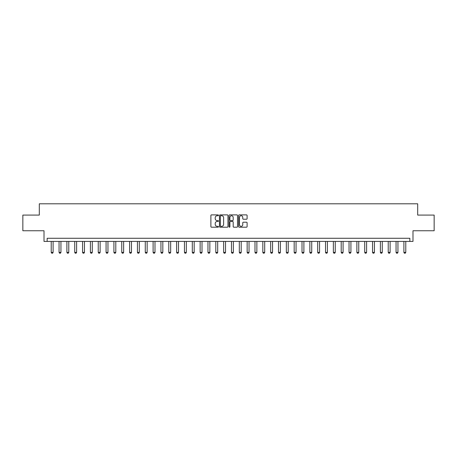 <?xml version="1.0" encoding="UTF-8"?>
<svg xmlns="http://www.w3.org/2000/svg" width="457" height="457" viewBox="0 0 457 457"><rect width="100%" height="100%" fill="white"/><g stroke="black" fill="none" stroke-linecap="round" stroke-linejoin="round"><path stroke-width="0.69" d="M218.469 215.316A0.428 0.428 0 0 0 218.04 214.887L211.5 214.887A0.617 0.617 0 0 0 210.883 215.498L210.883 226.575A0.617 0.617 0 0 0 211.5 227.192L218.04 227.192A0.428 0.428 0 0 0 218.469 226.763A0.428 0.428 0 0 0 218.04 226.329L217.189 226.329A1.971 1.971 0 0 1 215.224 224.364L215.224 223.439A1.971 1.971 0 0 1 217.189 221.468L218.04 221.468A0.428 0.428 0 0 0 218.469 221.039A0.428 0.428 0 0 0 218.04 220.605L217.189 220.605A1.971 1.971 0 0 1 215.224 218.64L215.224 217.715A1.971 1.971 0 0 1 217.189 215.744L218.04 215.744A0.428 0.428 0 0 0 218.469 215.316M246.483 219.223A0.617 0.617 0 0 0 247.1 218.606L247.1 215.498A0.617 0.617 0 0 0 246.483 214.887L239.222 214.887A0.617 0.617 0 0 0 238.611 215.498L238.611 226.575A0.617 0.617 0 0 0 239.222 227.192L246.483 227.192A0.617 0.617 0 0 0 247.1 226.575L247.1 222.822A0.617 0.617 0 0 0 246.483 222.211L243.375 222.211A0.617 0.617 0 0 0 242.764 222.822L242.764 224.684A1.645 1.645 0 0 1 241.119 226.329A1.645 1.645 0 0 1 239.468 224.684L239.468 217.395A1.645 1.645 0 0 1 241.119 215.744A1.645 1.645 0 0 1 242.764 217.395L242.764 218.606A0.617 0.617 0 0 0 243.375 219.223L246.483 219.223M409.855 241.416L412.991 241.416L412.991 230.756L434.15 230.756L434.15 215.081L417.692 215.081L417.692 203.799L39.308 203.799L39.308 215.081L22.85 215.081L22.85 230.756L44.009 230.756L44.009 241.416L409.855 241.416L409.855 238.28L47.145 238.28L47.145 241.416M227.963 215.498A0.617 0.617 0 0 0 227.346 214.887L220.085 214.887A0.617 0.617 0 0 0 219.469 215.498L219.469 226.575A0.617 0.617 0 0 0 220.085 227.192L227.346 227.192A0.617 0.617 0 0 0 227.963 226.575L227.963 215.498M229.654 214.887L236.915 214.887A0.617 0.617 0 0 1 237.531 215.498L237.531 226.575A0.617 0.617 0 0 1 236.915 227.192L233.807 227.192A0.617 0.617 0 0 1 233.19 226.575L233.19 222.085A0.617 0.617 0 0 0 232.579 221.468L230.517 221.468A0.617 0.617 0 0 0 229.9 222.085L229.9 226.763A0.428 0.428 0 0 1 229.471 227.192A0.428 0.428 0 0 1 229.037 226.763L229.037 215.498A0.617 0.617 0 0 1 229.654 214.887M220.76 215.744A0.428 0.428 0 0 0 220.331 216.178L220.331 225.901A0.428 0.428 0 0 0 220.76 226.329L221.651 226.329A1.971 1.971 0 0 0 223.622 224.364L223.622 217.715A1.971 1.971 0 0 0 221.651 215.744L220.76 215.744M233.19 217.423A1.645 1.645 0 0 0 231.545 215.778A1.645 1.645 0 0 0 229.9 217.423L229.9 219.994A0.617 0.617 0 0 0 230.517 220.605L232.579 220.605A0.617 0.617 0 0 0 233.19 219.994L233.19 217.423M51.218 241.416L51.218 252.39L53.103 252.39L53.103 241.416M53.103 252.39L52.629 253.201L51.692 253.201L51.218 252.39M59.056 241.416L59.056 252.39L60.941 252.39L60.941 241.416M60.941 252.39L60.467 253.201L59.53 253.201L59.056 252.39M66.893 241.416L66.893 252.39L68.779 252.39L68.779 241.416M68.779 252.39L68.304 253.201L67.368 253.201L66.893 252.39M74.731 241.416L74.731 252.39L76.616 252.39L76.616 241.416M76.616 252.39L76.142 253.201L75.205 253.201L74.731 252.39M82.568 241.416L82.568 252.39L84.454 252.39L84.454 241.416M84.454 252.39L83.979 253.201L83.043 253.201L82.568 252.39M90.406 241.416L90.406 252.39L92.285 252.39L92.285 241.416M92.285 252.39L91.817 253.201L90.88 253.201L90.406 252.39M98.244 241.416L98.244 252.39L100.123 252.39L100.123 241.416M100.123 252.39L99.655 253.201L98.712 253.201L98.244 252.39M106.081 241.416L106.081 252.39L107.961 252.39L107.961 241.416M107.961 252.39L107.492 253.201L106.55 253.201L106.081 252.39M113.919 241.416L113.919 252.39L115.798 252.39L115.798 241.416M115.798 252.39L115.33 253.201L114.387 253.201L113.919 252.39M121.756 241.416L121.756 252.39L123.636 252.39L123.636 241.416M123.636 252.39L123.167 253.201L122.225 253.201L121.756 252.39M129.594 241.416L129.594 252.39L131.473 252.39L131.473 241.416M131.473 252.39L131.005 253.201L130.062 253.201L129.594 252.39M137.431 241.416L137.431 252.39L139.311 252.39L139.311 241.416M139.311 252.39L138.842 253.201L137.9 253.201L137.431 252.39M145.269 241.416L145.269 252.39L147.148 252.39L147.148 241.416M147.148 252.39L146.68 253.201L145.737 253.201L145.269 252.39M153.106 241.416L153.106 252.39L154.986 252.39L154.986 241.416M154.986 252.39L154.517 253.201L153.575 253.201L153.106 252.39M160.944 241.416L160.944 252.39L162.823 252.39L162.823 241.416M162.823 252.39L162.355 253.201L161.412 253.201L160.944 252.39M168.782 241.416L168.782 252.39L170.661 252.39L170.661 241.416M170.661 252.39L170.193 253.201L169.25 253.201L168.782 252.39M176.619 241.416L176.619 252.39L178.498 252.39L178.498 241.416M178.498 252.39L178.03 253.201L177.088 253.201L176.619 252.39M184.457 241.416L184.457 252.39L186.336 252.39L186.336 241.416M186.336 252.39L185.868 253.201L184.925 253.201L184.457 252.39M192.294 241.416L192.294 252.39L194.174 252.39L194.174 241.416M194.174 252.39L193.705 253.201L192.763 253.201L192.294 252.39M200.132 241.416L200.132 252.39L202.011 252.39L202.011 241.416M202.011 252.39L201.537 253.201L200.6 253.201L200.132 252.39M207.964 241.416L207.964 252.39L209.849 252.39L209.849 241.416M209.849 252.39L209.375 253.201L208.438 253.201L207.964 252.39M215.801 241.416L215.801 252.39L217.686 252.39L217.686 241.416M217.686 252.39L217.212 253.201L216.275 253.201L215.801 252.39M223.639 241.416L223.639 252.39L225.524 252.39L225.524 241.416M225.524 252.39L225.05 253.201L224.113 253.201L223.639 252.39M231.476 241.416L231.476 252.39L233.361 252.39L233.361 241.416M233.361 252.39L232.887 253.201L231.95 253.201L231.476 252.39M239.314 241.416L239.314 252.39L241.199 252.39L241.199 241.416M241.199 252.39L240.725 253.201L239.788 253.201L239.314 252.39M247.151 241.416L247.151 252.39L249.036 252.39L249.036 241.416M249.036 252.39L248.562 253.201L247.625 253.201L247.151 252.39M254.989 241.416L254.989 252.39L256.868 252.39L256.868 241.416M256.868 252.39L256.4 253.201L255.463 253.201L254.989 252.39M262.826 241.416L262.826 252.39L264.706 252.39L264.706 241.416M264.706 252.39L264.237 253.201L263.295 253.201L262.826 252.39M270.664 241.416L270.664 252.39L272.543 252.39L272.543 241.416M272.543 252.39L272.075 253.201L271.132 253.201L270.664 252.39M278.502 241.416L278.502 252.39L280.381 252.39L280.381 241.416M280.381 252.39L279.913 253.201L278.97 253.201L278.502 252.39M286.339 241.416L286.339 252.39L288.218 252.39L288.218 241.416M288.218 252.39L287.75 253.201L286.807 253.201L286.339 252.39M294.177 241.416L294.177 252.39L296.056 252.39L296.056 241.416M296.056 252.39L295.588 253.201L294.645 253.201L294.177 252.39M302.014 241.416L302.014 252.39L303.894 252.39L303.894 241.416M303.894 252.39L303.425 253.201L302.483 253.201L302.014 252.39M309.852 241.416L309.852 252.39L311.731 252.39L311.731 241.416M311.731 252.39L311.263 253.201L310.32 253.201L309.852 252.39M317.689 241.416L317.689 252.39L319.569 252.39L319.569 241.416M319.569 252.39L319.1 253.201L318.158 253.201L317.689 252.39M325.527 241.416L325.527 252.39L327.406 252.39L327.406 241.416M327.406 252.39L326.938 253.201L325.995 253.201L325.527 252.39M333.364 241.416L333.364 252.39L335.244 252.39L335.244 241.416M335.244 252.39L334.775 253.201L333.833 253.201L333.364 252.39M341.202 241.416L341.202 252.39L343.081 252.39L343.081 241.416M343.081 252.39L342.613 253.201L341.67 253.201L341.202 252.39M349.039 241.416L349.039 252.39L350.919 252.39L350.919 241.416M350.919 252.39L350.45 253.201L349.508 253.201L349.039 252.39M356.877 241.416L356.877 252.39L358.756 252.39L358.756 241.416M358.756 252.39L358.288 253.201L357.345 253.201L356.877 252.39M364.715 241.416L364.715 252.39L366.594 252.39L366.594 241.416M366.594 252.39L366.12 253.201L365.183 253.201L364.715 252.39M372.546 241.416L372.546 252.39L374.432 252.39L374.432 241.416M374.432 252.39L373.957 253.201L373.021 253.201L372.546 252.39M380.384 241.416L380.384 252.39L382.269 252.39L382.269 241.416M382.269 252.39L381.795 253.201L380.858 253.201L380.384 252.39M388.222 241.416L388.222 252.39L390.107 252.39L390.107 241.416M390.107 252.39L389.632 253.201L388.696 253.201L388.222 252.39M396.059 241.416L396.059 252.39L397.944 252.39L397.944 241.416M397.944 252.39L397.47 253.201L396.533 253.201L396.059 252.39M403.897 241.416L403.897 252.39L405.782 252.39L405.782 241.416M405.782 252.39L405.308 253.201L404.371 253.201L403.897 252.39"/></g></svg>

